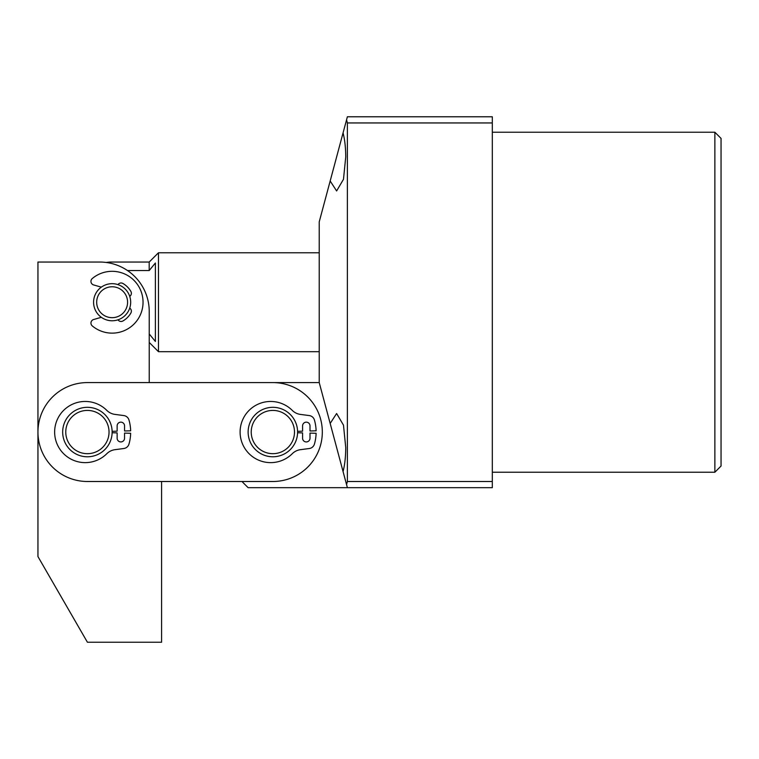 <?xml version="1.0" encoding="UTF-8"?>
<svg xmlns="http://www.w3.org/2000/svg" width="759" height="759" viewBox="0 0 759 759"><rect width="100%" height="100%" fill="white"/><g stroke="black" fill="none" stroke-linecap="round" stroke-linejoin="round"><path stroke-width="1.14" d="M714.864 132.227L721.05 138.404L721.05 466.045L714.864 472.231L714.864 132.227L492.316 132.227M330.174 180.993L343.059 132.91C344.804 139.609 345.687 147.625 345.734 156.952L343.485 179.295L336.617 190.955L330.174 180.993L319.226 221.865L319.226 382.593L343.059 471.538L330.174 423.456L336.617 413.503L343.485 425.154L345.734 447.497C345.687 456.833 344.804 464.84 343.059 471.538L346.559 484.593L347.385 481.5L492.316 481.5L492.316 122.949L347.385 122.949L347.385 481.5M492.316 481.5L492.316 487.686L347.385 487.686L346.559 484.593M347.385 122.949L346.559 119.856L347.385 116.772L492.316 116.772L492.316 122.949M65.767 262.045L99.771 262.045L37.95 262.045L37.95 556.575L87.408 642.228L161.591 642.228L161.591 481.5L241.95 481.5L248.136 487.686L347.385 487.686M346.559 119.856L343.059 132.91M272.861 382.593L87.408 382.583A49.458 49.458 0 0 0 37.95 432.042A49.458 49.458 0 0 0 87.408 481.5L272.861 481.5A49.458 49.458 0 0 0 322.319 432.051A49.458 49.458 0 0 0 272.861 382.593L319.226 382.593M126.307 296.067A15.455 15.455 0 0 0 105.975 288.05A15.455 15.455 0 0 0 97.958 308.382A15.455 15.455 0 0 0 118.29 316.399A15.455 15.455 0 0 0 126.307 296.067M95.122 309.615A18.548 18.548 0 0 1 104.742 285.213A18.548 18.548 0 0 1 129.144 294.834A18.548 18.548 0 0 1 119.524 319.235A18.548 18.548 0 0 1 95.122 309.615M110.558 263.231L110.558 262.045A40.218 40.218 0 0 0 106.165 262.462M127.503 270.555L149.191 270.555L149.191 262.045L158.47 252.775L319.226 252.775M149.229 364.045L149.229 342.442L158.47 351.683L319.226 351.683M149.191 270.555L155.377 263.003L155.377 341.446L149.191 333.903M158.47 252.775L158.47 351.683M149.229 382.583L149.229 311.503A49.458 49.458 0 0 0 99.771 262.045M263.734 412.431A21.641 21.641 0 0 0 253.24 441.169A21.641 21.641 0 0 0 281.987 451.662A21.641 21.641 0 0 0 292.481 422.924A21.641 21.641 0 0 0 263.734 412.431M283.287 454.47A24.724 24.724 0 0 1 250.442 442.478A24.724 24.724 0 0 1 262.434 409.623A24.724 24.724 0 0 1 295.279 421.615A24.724 24.724 0 0 1 283.287 454.47M112.133 432.042L112.133 432.042A24.724 24.724 0 0 0 112.123 431.33L117.133 431.188L117.133 425.856A3.71 3.71 0 0 1 120.842 422.146A3.71 3.71 0 0 1 124.552 425.856L124.552 430.979L130.662 430.808A43.272 43.272 0 0 0 128.964 419.974A6.186 6.186 0 0 0 123.831 415.571L114.989 414.405A14.203 14.203 0 0 1 106.81 410.382A30.578 30.578 0 0 0 54.639 432.042A30.578 30.578 0 0 0 106.81 453.702A14.203 14.203 0 0 1 114.989 449.679L123.831 448.512A6.186 6.186 0 0 0 128.964 444.11A43.272 43.272 0 0 0 130.662 433.275L124.552 433.104L124.552 438.218A3.71 3.71 0 0 1 120.842 441.928A3.71 3.71 0 0 1 117.133 438.218L117.133 432.886L112.123 432.744M75.359 414.072A21.641 21.641 0 0 0 69.43 444.091A21.641 21.641 0 0 0 99.448 450.021A21.641 21.641 0 0 0 105.378 420.002A21.641 21.641 0 0 0 75.359 414.072M101.175 452.592A24.724 24.724 0 0 1 66.858 445.808A24.724 24.724 0 0 1 73.642 411.501A24.724 24.724 0 0 1 107.949 418.285A24.724 24.724 0 0 1 101.175 452.592M101.326 317.3L93.642 319.511A3.71 3.71 0 0 0 92.275 325.915A30.91 30.91 0 0 0 143.043 302.224A30.91 30.91 0 0 0 92.275 278.534A3.71 3.71 0 0 0 93.642 284.948L101.326 287.149M129.732 308.088A3.71 3.71 0 0 1 130.88 313.021A21.641 21.641 0 0 1 122.93 320.972A3.71 3.71 0 0 1 117.996 319.824M117.996 284.634A3.71 3.71 0 0 1 122.93 283.477A21.641 21.641 0 0 1 130.88 291.428A3.71 3.71 0 0 1 129.732 296.361M297.575 431.34L302.585 431.197L302.585 425.865A3.71 3.71 0 0 1 306.294 422.156A3.71 3.71 0 0 1 310.004 425.865L310.004 430.989L316.114 430.808A43.272 43.272 0 0 0 314.416 419.983A6.186 6.186 0 0 0 309.293 415.571L300.441 414.414A14.203 14.203 0 0 1 292.272 410.391A30.578 30.578 0 0 0 240.1 432.042A30.578 30.578 0 0 0 292.272 453.702A14.203 14.203 0 0 1 300.441 449.679L309.293 448.522A6.186 6.186 0 0 0 314.416 444.11A43.272 43.272 0 0 0 316.114 433.285L310.004 433.104L310.004 438.228A3.71 3.71 0 0 1 306.294 441.937A3.71 3.71 0 0 1 302.585 438.228L302.585 432.896L297.575 432.753M714.864 472.231L492.316 472.231M110.558 262.045L149.191 262.045"/></g></svg>
